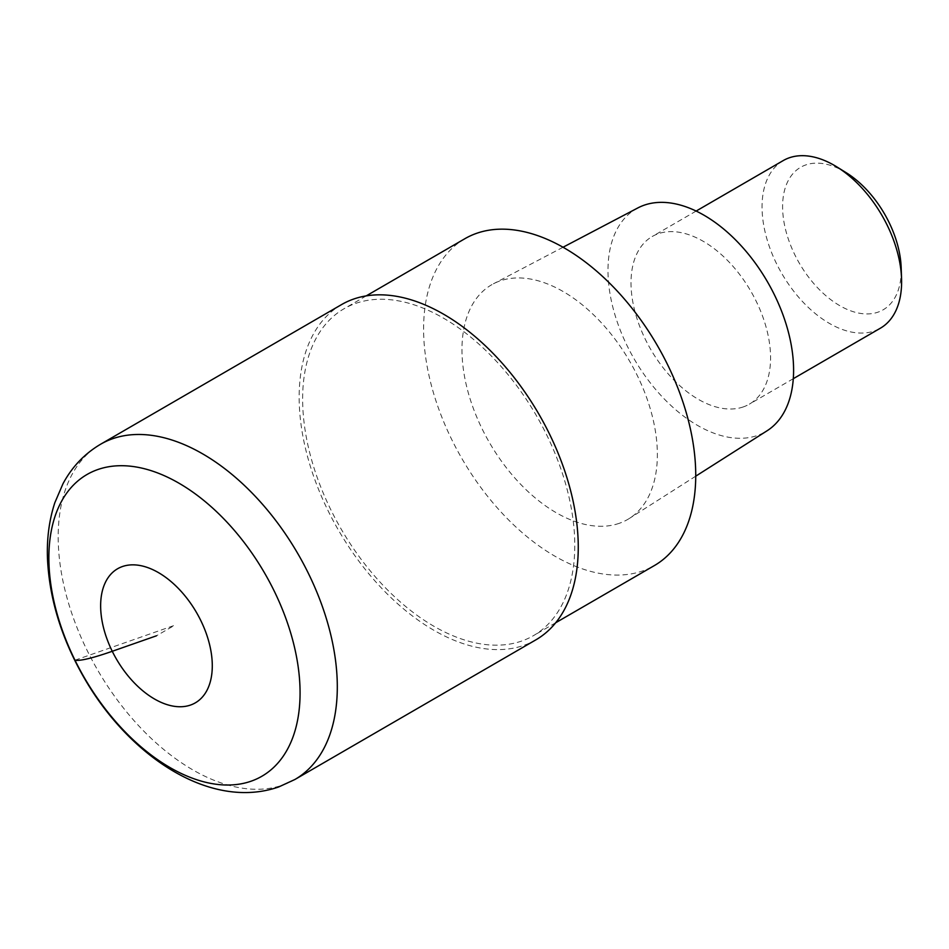 <?xml version="1.0" encoding="UTF-8"?>
<svg xmlns="http://www.w3.org/2000/svg" width="949" height="949" viewBox="0 0 949 949"><rect width="100%" height="100%" fill="white"/><g stroke="black" fill="none" stroke-linecap="round" stroke-linejoin="round"><path stroke-width="0.71" stroke-dasharray="4.75 3.56" d="M341.557 304.593A193.75 115.79 -120.1 0 0 333.182 520.681A193.75 115.79 -120.1 0 0 523.895 645.344A193.75 115.79 -120.1 0 0 535.865 639.851M521.76 641.014A188.91 112.895 59.9 0 1 335.816 519.471A188.91 112.895 59.9 0 1 343.977 308.781A188.91 112.895 59.9 0 1 355.65 303.419A188.91 112.895 59.9 0 1 541.594 424.962A188.91 112.895 59.9 0 1 533.433 635.664A188.91 112.895 59.9 0 1 521.76 641.014M464.939 238.673A188.91 112.895 -120.1 0 0 456.777 449.363A188.91 112.895 -120.1 0 0 642.722 570.907A188.91 112.895 -120.1 0 0 654.395 565.557M619.294 523.302A135.624 81.056 59.9 0 1 485.01 434.559A135.624 81.056 59.9 0 1 493.421 283.798A135.624 81.056 59.9 0 1 500.04 280.928A135.624 81.056 59.9 0 1 632.734 366.705A135.624 81.056 59.9 0 1 629.401 518.415A135.624 81.056 59.9 0 1 619.294 523.302M637.858 207.926A128.839 76.999 -120.1 0 0 629.863 351.142A128.839 76.999 -120.1 0 0 757.444 435.449A128.839 76.999 -120.1 0 0 767.029 430.81M743.387 406.884A96.869 57.889 59.9 0 1 648.025 344.558A96.869 57.889 59.9 0 1 652.212 236.515A96.869 57.889 59.9 0 1 658.191 233.762A96.869 57.889 59.9 0 1 753.553 296.088A96.869 57.889 59.9 0 1 749.366 404.144A96.869 57.889 59.9 0 1 743.387 406.884M783.257 160.559A96.869 57.889 -120.1 0 0 779.07 268.614A96.869 57.889 -120.1 0 0 874.42 330.94A96.869 57.889 -120.1 0 0 880.411 328.188M846.117 172.647A82.338 49.206 -120.1 0 0 805.701 164.96A82.338 49.206 -120.1 0 0 794.93 254.984A82.338 49.206 -120.1 0 0 878.122 312.114A82.338 49.206 -120.1 0 0 901.17 267.63M74.983 660.207L174.474 625.367L156.466 635.794M294.902 779.497A193.75 115.79 59.9 0 1 282.932 785.001A193.75 115.79 59.9 0 1 92.219 660.338A193.75 115.79 59.9 0 1 100.594 444.239M555.687 622.758L533.433 635.664M366.243 295.874L343.977 308.781M695.724 476.184L629.401 518.415M563.03 247.238L493.421 283.798M793.293 378.687L749.366 404.144M696.139 211.058L652.212 236.515"/><path stroke-width="1.42" d="M97.794 469.553A174.379 104.212 -120.1 0 0 74.983 660.207A174.379 104.212 -120.1 0 0 251.141 781.181A174.379 104.212 -120.1 0 0 273.953 590.527A174.379 104.212 -120.1 0 0 97.794 469.553A174.379 104.212 59.9 0 1 273.953 590.527A174.379 104.212 59.9 0 1 251.141 781.181A174.379 104.212 59.9 0 1 74.983 660.207A174.379 104.212 59.9 0 1 97.794 469.553M535.865 639.851A193.75 115.79 -120.1 0 0 544.228 423.752A193.75 115.79 -120.1 0 0 353.514 299.101A193.75 115.79 -120.1 0 0 341.557 304.593L100.594 444.239A193.75 115.79 59.9 0 1 112.563 438.746A193.75 115.79 59.9 0 1 303.277 563.409A193.75 115.79 59.9 0 1 294.902 779.497L535.865 639.851M555.687 622.758L654.395 565.557A188.91 112.895 -120.1 0 0 662.556 354.867A188.91 112.895 -120.1 0 0 476.612 233.324A188.91 112.895 -120.1 0 0 464.939 238.673L366.243 295.874M695.724 476.184L767.029 430.81A128.839 76.999 -120.1 0 0 770.208 286.693A128.839 76.999 -120.1 0 0 644.134 205.198A128.839 76.999 -120.1 0 0 637.858 207.926L563.03 247.238M793.293 378.687L880.411 328.188A96.869 57.889 -120.1 0 0 901.55 278.615A96.869 57.889 -120.1 0 0 836.781 166.858A96.869 57.889 -120.1 0 0 789.236 157.819A96.869 57.889 -120.1 0 0 783.257 160.559L696.139 211.058M901.55 278.615L901.17 267.63A82.338 49.206 -120.1 0 0 846.117 172.647L836.781 166.858M156.466 635.794L112.255 651.287A193.75 17.58 153.8 0 1 74.983 660.207M122.385 566.553A77.498 46.311 59.9 0 1 200.678 620.314A77.498 46.311 59.9 0 1 190.535 705.048A77.498 46.311 59.9 0 1 112.255 651.287A77.498 46.311 59.9 0 1 122.385 566.553M100.594 444.239C84.52 453.764 71.982 466.932 62.978 483.753L54.828 502.721C49.253 519.803 46.786 538.166 47.45 557.798C49.17 597.953 61.211 637.645 83.583 676.886C128.554 755.997 210.132 810.766 278.709 786.946L294.902 779.497"/></g></svg>
